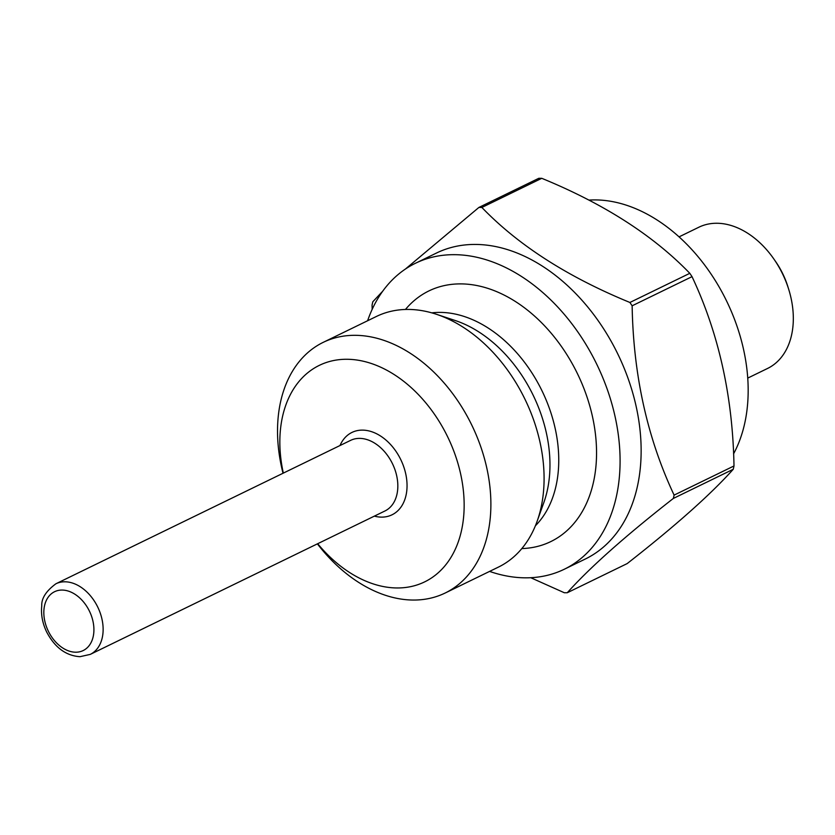 <?xml version="1.0" encoding="UTF-8"?>
<svg xmlns="http://www.w3.org/2000/svg" width="835" height="835" viewBox="0 0 835 835"><rect width="100%" height="100%" fill="white"/><g stroke="black" fill="none" stroke-linecap="round" stroke-linejoin="round"><path stroke-width="1.25" d="M541.758 178.314A202.853 141.71 -115.9 0 0 540.266 178.304A202.853 141.71 -115.9 0 0 538.784 178.304L478.883 207.456A202.853 141.71 -115.9 0 1 480.375 207.445A202.853 141.71 -115.9 0 1 481.868 207.456C518.284 245.25 567.633 276.917 629.903 302.468L689.804 273.316C653.377 235.522 604.039 203.855 541.758 178.314L481.868 207.456M489.581 571.401A170.131 118.852 -115.9 0 0 525.695 577.83A170.131 118.852 -115.9 0 0 564.324 569.23L585.377 558.991A170.131 118.852 -115.9 0 0 628.567 379.821A170.131 118.852 -115.9 0 0 475.105 244.436A170.131 118.852 -115.9 0 0 436.486 253.036L415.433 263.276A170.131 118.852 -115.9 0 0 367.609 320.755M372.191 309.305L372.066 305.078A202.853 141.71 -115.9 0 1 372.817 301.759L382.67 291.248M405.434 269.027L478.883 207.456M567.278 592.735L627.168 563.594C675.202 526.029 710.564 494.591 733.245 469.28L673.354 498.432C625.321 535.997 589.959 567.424 567.278 592.735A202.853 141.71 -115.9 0 1 565.796 592.746A202.853 141.71 -115.9 0 1 564.303 592.735L530.757 577.716M733.568 453.854A157.043 109.709 -115.9 0 0 721.784 291.686A157.043 109.709 -115.9 0 0 594.906 199.909A157.043 109.709 -115.9 0 0 588.894 200.097M564.324 569.23A170.131 118.852 -115.9 0 0 607.515 390.07A170.131 118.852 -115.9 0 0 454.063 254.675A170.131 118.852 -115.9 0 0 415.433 263.276M521.823 548.585A139.372 97.361 -115.9 0 0 592.078 414.859A139.372 97.361 -115.9 0 0 460.534 283.89A139.372 97.361 -115.9 0 0 405.455 309.461M317.383 543.856A139.372 97.361 -115.9 0 0 413.555 600.052A139.372 97.361 -115.9 0 0 445.191 593.007L498.38 567.122A139.372 97.361 -115.9 0 0 537.124 521.301A139.372 97.361 -115.9 0 0 436.371 314.263A139.372 97.361 -115.9 0 0 408.054 309.43A139.372 97.361 -115.9 0 0 376.408 316.465L323.218 342.35A139.372 97.361 -115.9 0 0 283.023 473.257M445.191 593.007A139.372 97.361 -115.9 0 0 480.584 446.224A139.372 97.361 -115.9 0 0 354.865 335.315A139.372 97.361 -115.9 0 0 323.218 342.35M317.686 543.71A120.397 84.105 -115.9 0 0 397.345 587.965A120.397 84.105 -115.9 0 0 460.617 473.862A120.397 84.105 -115.9 0 0 346.65 359.269A120.397 84.105 -115.9 0 0 283.326 473.111M733.245 469.28A202.853 141.71 -115.9 0 0 733.996 465.961C732.775 396.656 718.789 333.551 692.027 276.646L632.137 305.798C633.347 375.103 647.344 438.208 674.106 495.113L733.996 465.961M673.354 498.432A202.853 141.71 -115.9 0 0 674.106 495.113M692.027 276.646A202.853 141.71 -115.9 0 0 689.804 273.316M632.137 305.798A202.853 141.71 -115.9 0 0 629.903 302.468M747.763 378.088L767.584 368.444A78.521 54.849 -115.9 0 0 788.814 289.682A78.521 54.849 -115.9 0 0 773.941 259.121A78.521 54.849 -115.9 0 0 716.691 223.258A78.521 54.849 -115.9 0 0 698.864 227.224L679.043 236.879M788.814 289.682L787.969 286.948A65.433 45.716 -115.9 0 0 775.569 261.47L773.941 259.121M537.124 521.301L543.846 502.524A122.505 85.577 -115.9 0 0 455.294 320.546L436.371 314.263M535.402 525.768A121.847 85.118 -115.9 0 0 544.378 395.905A121.847 85.118 -115.9 0 0 439.836 312.394A121.847 85.118 -115.9 0 0 431.789 312.854M340.002 445.525A45.8 32.001 64.1 0 1 362.348 430.119A45.8 32.001 64.1 0 1 405.706 473.716A45.8 32.001 64.1 0 1 381.637 517.126A45.8 32.001 64.1 0 1 374.362 516.134M90.263 654.389L384.966 510.968A39.266 27.43 -115.9 0 0 394.934 469.625A39.266 27.43 -115.9 0 0 359.52 438.385A39.266 27.43 -115.9 0 0 350.606 440.369L55.903 583.78A39.266 27.43 64.1 0 1 64.817 581.797A39.266 27.43 64.1 0 1 100.231 613.036A39.266 27.43 64.1 0 1 90.263 654.389L79.951 656.696C65.881 655.726 54.776 647.459 46.635 631.928C42.481 623.234 40.852 614.56 41.75 605.897C41.374 598.392 46.092 591.023 55.903 583.78M61.988 590.063A32.722 22.858 -115.9 0 0 44.787 621.063A32.722 22.858 -115.9 0 0 75.755 652.208A32.722 22.858 -115.9 0 0 92.956 621.198A32.722 22.858 -115.9 0 0 61.988 590.063"/></g></svg>
